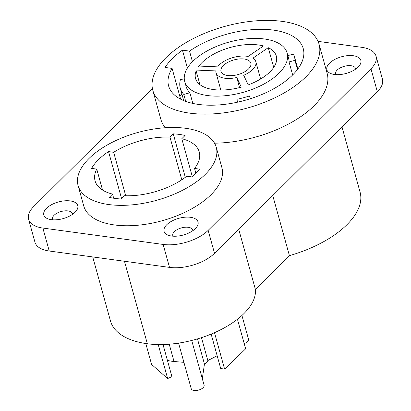 <?xml version="1.0" encoding="UTF-8"?>
<svg xmlns="http://www.w3.org/2000/svg" width="411" height="411" viewBox="0 0 411 411"><rect width="100%" height="100%" fill="white"/><g stroke="black" fill="none" stroke-linecap="round" stroke-linejoin="round"><path stroke-width="0.62" d="M96.744 169.101A54.067 26.54 -15.5 0 0 95.069 180.861A54.067 26.54 -15.5 0 0 112.537 194.105L109.254 197.362A60.14 29.525 -15.5 0 0 121.081 198.975L124.369 195.718A54.067 26.54 -15.5 0 0 186.728 176.211L191.701 176.889A60.14 29.525 -15.5 0 0 199.515 169.132L194.547 168.453A54.067 26.54 164.5 0 0 199.263 151.962A54.067 26.54 164.5 0 0 181.796 138.723L185.078 135.46A60.14 29.525 -15.5 0 0 173.252 133.852L169.969 137.11A54.067 26.54 164.5 0 0 113.672 152.296L108.545 151.597A60.14 29.525 -15.5 0 0 91.612 168.402L96.744 169.101L102.56 190.077M112.537 194.105L113.677 198.22M78.09 185.567A71.684 35.187 -15.5 0 1 89.002 158.492A71.684 35.187 164.5 0 1 162.669 127.934A71.684 35.187 164.5 0 1 216.243 147.256A71.684 35.187 164.5 0 1 205.336 174.336A71.684 35.187 -15.5 0 1 131.664 204.894A71.684 35.187 -15.5 0 1 78.09 185.567L83.752 205.968A71.684 35.187 -15.5 0 0 137.325 225.295A71.684 35.187 -15.5 0 0 210.992 194.732A71.684 35.187 164.5 0 0 221.899 167.657L216.243 147.256M376.055 56.168A33.409 16.404 -15.5 0 1 370.974 68.791L208.161 230.365A33.409 16.404 -15.5 0 1 163.141 244.442L42.867 228.064L49.228 251.013L169.507 267.391A33.409 16.404 -15.5 0 0 214.527 253.315L377.339 91.74A33.409 16.404 -15.5 0 0 382.42 79.118L376.055 56.168A33.409 16.404 -15.5 0 0 361.772 47.327L318.047 41.367M152.44 88.725L33.661 206.599A33.409 16.404 -15.5 0 0 28.58 219.217A33.409 16.404 -15.5 0 0 42.867 228.064M70.219 200.917A17.616 8.646 164.5 0 1 76.102 211.095A17.616 8.646 164.5 0 1 51.334 219.659A17.616 8.646 164.5 0 1 48.051 218.873A17.616 8.646 164.5 0 1 47.784 207.175A17.616 8.646 164.5 0 1 70.219 200.917M353.306 55.726A17.616 8.646 164.5 0 1 359.188 65.904A17.616 8.646 164.5 0 1 334.42 74.468A17.616 8.646 164.5 0 1 331.138 73.682A17.616 8.646 164.5 0 1 330.87 61.984A17.616 8.646 164.5 0 1 353.306 55.726M171.608 236.042A17.616 8.646 164.5 0 1 168.33 235.256A17.616 8.646 164.5 0 1 168.063 223.558A17.616 8.646 164.5 0 1 190.493 217.301A17.616 8.646 164.5 0 1 196.376 227.478A17.616 8.646 164.5 0 1 171.608 236.042M165.34 127.723A86.259 42.343 164.5 0 1 160.876 119.385L152.81 90.312A86.259 42.343 164.5 0 1 191.29 39.626A86.259 42.343 164.5 0 1 282.172 21.377A86.259 42.343 -15.5 0 1 319.059 44.208L327.12 73.281A86.259 42.343 164.5 0 1 214.537 143.187M28.58 219.217L34.945 242.166A33.409 16.404 -15.5 0 0 49.228 251.013M335.885 74.617A10.326 5.071 164.5 0 1 335.607 73.975A10.326 5.071 164.5 0 1 340.216 67.907A10.326 5.071 164.5 0 1 351.092 65.724A10.326 5.071 164.5 0 1 355.51 68.457A10.326 5.071 164.5 0 1 355.602 69.146M52.798 219.808A10.326 5.071 164.5 0 1 52.521 219.171A10.326 5.071 164.5 0 1 57.129 213.104A10.326 5.071 164.5 0 1 68.005 210.915A10.326 5.071 164.5 0 1 72.423 213.648A10.326 5.071 164.5 0 1 72.516 214.342M173.072 236.191A10.326 5.071 164.5 0 1 172.8 235.549A10.326 5.071 164.5 0 1 177.403 229.482A10.326 5.071 164.5 0 1 188.284 227.298A10.326 5.071 164.5 0 1 192.702 230.032A10.326 5.071 164.5 0 1 192.79 230.72M238.729 229.297L255.395 289.401A71.684 35.187 164.5 0 1 220.363 329.91A71.684 35.187 164.5 0 1 147.354 343.771A86.259 42.343 164.5 0 1 110.467 320.934L92.722 256.937M341.973 126.835L360.072 192.107A86.259 42.343 164.5 0 1 289.416 255.642L255.395 289.401M183.912 362.348L174.023 361.49A34.021 16.702 164.5 0 1 167.395 360.303M191.711 340.462L204.108 385.169A6.684 3.283 164.5 0 1 198.549 390.111A6.684 3.283 164.5 0 1 191.233 388.739L178.58 343.118M197.47 338.895L204.447 364.054L202.315 378.706M201.477 337.647L207.827 360.545A6.684 3.283 164.5 0 1 204.447 364.054M217.157 355.756L207.827 360.545M241.93 315.473L248.475 339.07A6.684 3.283 164.5 0 1 244.201 343.591M237.45 319.249L245.65 348.821L224.596 369.104L220.702 368.523L211.151 334.097M214.496 332.674L224.596 369.104M163.023 344.541L171.921 376.63L167.657 378.572L151.602 364.459L145.802 343.545M158.23 344.572L167.657 378.572M272.745 195.538L289.416 255.642M152.81 90.312A86.259 42.343 164.5 0 0 189.697 113.148A86.259 42.343 -15.5 0 0 280.579 94.9A86.259 42.343 -15.5 0 0 319.059 44.208M182.438 50.147A78.362 38.47 -15.5 0 0 165.017 67.435L172.091 68.396A69.86 34.293 164.5 0 0 168.618 85.93A69.86 34.293 164.5 0 0 198.487 104.425A69.86 34.293 -15.5 0 0 272.092 89.644A69.86 34.293 -15.5 0 0 303.251 48.59A69.86 34.293 -15.5 0 0 273.382 30.101A69.86 34.293 164.5 0 0 189.512 51.108L182.438 50.147L187.406 68.051M181.96 94.263A78.362 38.47 -15.5 0 0 179.874 96.451M192.461 61.732L189.512 51.108M180.624 99.169L172.091 68.396M287.155 53.055A53.153 26.093 -15.5 0 1 263.446 84.291A53.153 26.093 -15.5 0 1 207.442 95.537A53.153 26.093 164.5 0 1 184.714 81.465A53.153 26.093 164.5 0 1 208.423 50.229A53.153 26.093 164.5 0 1 264.427 38.988A53.153 26.093 -15.5 0 1 287.155 53.055L288.568 58.157A53.153 26.093 -15.5 0 1 289.041 61.917L292.658 74.951M184.714 81.465L186.132 86.567A53.153 26.093 -15.5 0 0 189.882 92.794L192.831 103.428M237.563 102.18L236.895 99.287A53.153 26.093 -15.5 0 0 249.513 95.927L250.299 98.758M244.237 59.02A15.49 7.604 -15.5 0 0 227.92 62.297A15.49 7.604 -15.5 0 0 221.01 71.401A15.49 7.604 -15.5 0 0 227.632 75.501A15.49 7.604 -15.5 0 0 243.954 72.223A15.49 7.604 -15.5 0 0 250.864 63.124A15.49 7.604 -15.5 0 0 244.237 59.02M198.256 66.972L218.138 66.109A20.653 10.141 -15.5 0 1 248.105 56.451L263.451 45.965A41.917 20.576 -15.5 0 0 198.256 66.972M220.82 90.035L216.032 72.783A20.653 10.141 -15.5 0 1 216.011 70.06L196.134 70.923A41.917 20.576 -15.5 0 0 195.544 78.465A41.917 20.576 -15.5 0 0 241.303 87.127L236.772 77.504L239.567 87.584M216.032 72.783A20.653 10.141 -15.5 0 0 236.772 77.504M268.249 47.686A41.917 20.576 -15.5 0 1 276.326 56.06A41.917 20.576 -15.5 0 1 248.223 84.897L243.692 75.275A20.653 10.141 -15.5 0 0 255.837 61.742A20.653 10.141 -15.5 0 0 252.899 58.172L268.249 47.686L273.716 67.399M196.134 70.923L199.931 84.625M189.882 92.794L183.779 94.422A59.23 29.073 164.5 0 1 180.275 88.19A59.23 29.073 164.5 0 1 180.378 79.739L184.262 78.707M287.859 55.593L293.5 54.093A59.23 29.073 164.5 0 1 294.425 56.533A59.23 29.073 164.5 0 1 294.949 60.34L289.041 61.917M249.513 95.927L250.181 98.799M185.71 101.389L183.779 94.422M297.482 69.474L294.949 60.34M108.545 151.597L121.553 198.508M113.672 152.296L125.73 195.764M169.969 137.11L181.801 179.787M181.796 138.723L192.256 176.432M194.547 168.453L195.852 173.175M173.252 133.852L185.304 177.316M163.141 244.442L169.507 267.391M208.161 230.365L214.527 253.315M370.974 68.791L377.339 91.74M124.471 261.262L147.354 343.771M169.229 344.207L174.023 361.49M260.625 78.994L255.837 61.742M183.722 100.613L180.275 88.19M297.867 68.956L294.425 56.533"/></g></svg>
